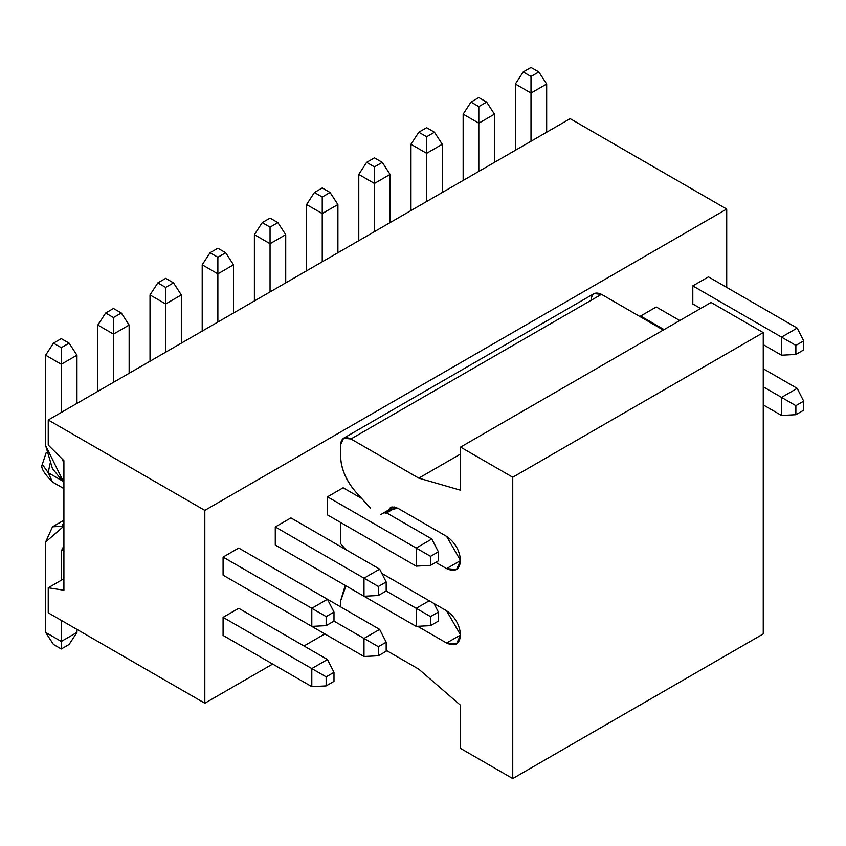 <?xml version="1.0" encoding="UTF-8"?>
<svg xmlns="http://www.w3.org/2000/svg" width="846" height="846" viewBox="0 0 846 846"><rect width="100%" height="100%" fill="white"/><g stroke="black" fill="none" stroke-linecap="round" stroke-linejoin="round"><path stroke-width="1.27" d="M591.026 300.362C591.692 293.477 595.172 291.468 601.464 294.334L663.306 330.046L601.464 294.334L594.082 293.604L343.571 438.239L350.953 438.968C344.65 436.102 341.171 438.112 340.515 444.996L340.515 455.74C341.001 468.578 346.099 480.655 355.785 491.97L370.59 508.309L355.785 491.97C345.993 480.676 340.906 468.589 340.515 455.74L340.515 444.996L343.571 438.239M711.063 302.466L763.251 332.605L763.251 633.929L763.251 332.605L711.063 302.466L460.552 447.1L460.552 490.225L418.791 478.138L350.953 438.968L601.464 294.334L350.953 438.968L418.791 478.138L460.552 454.038L418.791 478.138L460.552 490.225L460.552 447.1L711.063 302.466M340.515 522.437L340.515 543.523L345.75 549.562L340.515 543.523L340.515 522.437M381.832 573.408L446.593 610.801C455.011 616.681 459.664 624.739 460.552 634.976C459.664 644.187 455.011 646.873 446.593 643.034L417.617 626.315L446.593 643.034L456.459 644.018L460.552 634.976L446.593 610.801L381.832 573.408M346.003 585.866L340.515 601.189L340.515 606.804L340.515 601.189L344.66 587.283L346.003 585.866M386.178 650.341L418.791 669.175L460.552 705.3L460.552 748.424L512.739 778.553L512.739 477.239L460.552 447.1L512.739 477.239L763.251 332.605L512.739 477.239L512.739 778.553L763.251 633.929L512.739 778.553L460.552 748.424L460.552 705.3L418.791 669.175L386.178 650.341M380.89 514.516L388.134 510.254L397.853 508.235L446.593 536.375C455.011 542.254 459.664 550.312 460.552 560.549C459.664 569.76 455.011 572.446 446.593 568.607L435.753 562.357L446.593 568.607L460.552 560.549L446.593 568.607L456.459 569.591L460.552 560.549L446.593 536.375L397.853 508.235L391.973 506.934L390.471 507.505L388.134 510.265L394.025 506.86L388.134 510.254L385.226 513.702L396.14 507.41M460.552 634.976L446.593 643.034L460.552 634.976M326.154 616.597L326.154 625.638L333.99 621.112L333.99 612.081L326.154 616.597L333.99 612.081L327.465 599.275L311.804 608.306L326.154 616.597L311.804 608.306L311.804 626.389L326.154 625.638L326.154 616.597M333.99 621.112L326.154 625.638L311.804 626.389L223.08 575.164L311.804 626.389L311.804 608.306L327.465 599.275L333.99 612.081L333.99 621.112L378.352 646.725L378.352 655.766L386.178 651.251L386.178 642.209L378.352 646.725L386.178 642.209L386.178 651.251L378.352 655.766L363.992 656.517L363.992 638.444L379.653 629.403L386.178 642.209L379.653 629.403L363.992 638.444L333.99 621.112M76.954 355.204L76.954 403.415L76.954 355.204L69.118 343.148L61.293 338.633L53.467 343.148L61.293 338.633L69.118 343.148L61.293 347.664L69.118 343.148L76.954 355.204L61.293 364.245L45.631 355.204L45.631 445.599L63.905 482.59L52.515 468.747L45.631 445.599L45.631 355.204L53.467 343.148L61.293 347.664L61.293 364.245L76.954 355.204M238.741 548.049L327.465 599.275L238.741 548.049L223.08 557.091L311.804 608.306L223.08 557.091L238.741 548.049M63.905 462.878L61.98 458.754L63.905 462.878M61.293 412.457L61.293 364.245L61.293 412.457M61.293 364.245L61.293 347.664L53.467 343.148L45.631 355.204L61.293 364.245M378.352 586.468L378.352 595.499L386.178 590.984L386.178 581.942L378.352 586.468L386.178 581.942L379.653 569.136L363.992 578.178L378.352 586.468L363.992 578.178L363.992 596.261L378.352 595.499L378.352 586.468M386.178 590.984L378.352 595.499L363.992 596.261L275.278 545.036L363.992 596.261L363.992 578.178L379.653 569.136L386.178 581.942L386.178 590.984L430.54 616.597L430.54 625.638L438.365 621.112L438.365 612.081L430.54 616.597L438.365 612.081L438.365 621.112L430.54 625.638L416.19 626.389L416.19 608.306L429.239 600.776L416.19 608.306L386.178 590.984M129.142 325.065L129.142 373.276L129.142 325.065L121.316 313.02L113.48 308.494L105.655 313.02L113.48 308.494L121.316 313.02L113.48 317.536L121.316 313.02L129.142 325.065L113.48 334.107L97.829 325.065L97.829 391.36L97.829 325.065L105.655 313.02L113.48 317.536L113.48 334.107L129.142 325.065M290.929 517.911L379.653 569.136L290.929 517.911L275.278 526.952L363.992 578.178L275.278 526.952L290.929 517.911M113.48 382.318L113.48 334.107L113.48 382.318M113.48 334.107L113.48 317.536L105.655 313.02L97.829 325.065L113.48 334.107M430.54 556.33L430.54 565.371L438.365 560.856L438.365 551.814L430.54 556.33L438.365 551.814L431.841 539.008L416.19 548.049L430.54 556.33L416.19 548.049L416.19 566.122L430.54 565.371L430.54 556.33M438.365 560.856L430.54 565.371L416.19 566.122L327.465 514.897L416.19 566.122L416.19 548.049L431.841 539.008L438.365 551.814L438.365 560.856M181.33 294.937L181.33 343.148L181.33 294.937L173.504 282.881L165.668 278.366L157.842 282.881L165.668 278.366L173.504 282.881L165.668 287.407L173.504 282.881L181.33 294.937L165.668 303.978L150.017 294.937L150.017 361.231L150.017 294.937L157.842 282.881L165.668 287.407L165.668 303.978L181.33 294.937M343.116 487.782L361.718 498.516L343.116 487.782L327.465 496.824L416.19 548.049L327.465 496.824L343.116 487.782M386.622 512.898L431.841 539.008L386.622 512.898M165.668 352.19L165.668 303.978L165.668 352.19M165.668 303.978L165.668 287.407L157.842 282.881L150.017 294.937L165.668 303.978M233.517 264.809L233.517 313.02L233.517 264.809L225.692 252.753L217.866 248.238L210.03 252.753L217.866 248.238L225.692 252.753L217.866 257.269L225.692 252.753L233.517 264.809L217.866 273.85L202.205 264.809L202.205 331.093L202.205 264.809L210.03 252.753L217.866 257.269L217.866 273.85L233.517 264.809M217.866 322.062L217.866 273.85L217.866 322.062M217.866 273.85L217.866 257.269L210.03 252.753L202.205 264.809L217.866 273.85M285.715 234.67L285.715 282.881L285.715 234.67L277.879 222.625L270.054 218.099L262.228 222.625L270.054 218.099L277.879 222.625L270.054 227.14L277.879 222.625L285.715 234.67L270.054 243.711L254.392 234.67L254.392 300.965L254.392 234.67L262.228 222.625L270.054 227.14L270.054 243.711L285.715 234.67M270.054 291.923L270.054 243.711L270.054 291.923M270.054 243.711L270.054 227.14L262.228 222.625L254.392 234.67L270.054 243.711M337.903 204.542L337.903 252.753L337.903 204.542L330.077 192.486L322.241 187.971L314.416 192.486L322.241 187.971L330.077 192.486L322.241 197.012L330.077 192.486L337.903 204.542L322.241 213.583L306.59 204.542L306.59 270.836L306.59 204.542L314.416 192.486L322.241 197.012L322.241 213.583L337.903 204.542M322.241 261.795L322.241 213.583L322.241 261.795M322.241 213.583L322.241 197.012L314.416 192.486L306.59 204.542L322.241 213.583M390.091 174.413L390.091 222.625L390.091 174.413L382.265 162.358L374.44 157.842L366.604 162.358L374.44 157.842L382.265 162.358L374.44 166.874L382.265 162.358L390.091 174.413L374.44 183.455L358.778 174.413L358.778 240.698L358.778 174.413L366.604 162.358L374.44 166.874L374.44 183.455L390.091 174.413M374.44 231.667L374.44 183.455L374.44 231.667M374.44 183.455L374.44 166.874L366.604 162.358L358.778 174.413L374.44 183.455M442.278 144.275L442.278 192.486L442.278 144.275L434.453 132.23L426.627 127.704L418.791 132.23L426.627 127.704L434.453 132.23L426.627 136.745L434.453 132.23L442.278 144.275L426.627 153.316L410.966 144.275L410.966 210.569L410.966 144.275L418.791 132.23L426.627 136.745L426.627 153.316L442.278 144.275M426.627 201.528L426.627 153.316L426.627 201.528M426.627 153.316L426.627 136.745L418.791 132.23L410.966 144.275L426.627 153.316M494.476 114.147L494.476 162.358L494.476 114.147L486.64 102.091L478.815 97.576L470.989 102.091L478.815 97.576L486.64 102.091L478.815 106.617L486.64 102.091L494.476 114.147L478.815 123.188L463.153 114.147L463.153 180.441L463.153 114.147L470.989 102.091L478.815 106.617L478.815 123.188L494.476 114.147M656.263 306.992L679.75 320.549L656.263 306.992L640.602 316.034L664.089 329.591L640.602 316.034L656.263 306.992M478.815 171.4L478.815 123.188L478.815 171.4M478.815 123.188L478.815 106.617L470.989 102.091L463.153 114.147L478.815 123.188M795.875 345.411L795.875 354.453L803.7 349.927L803.7 340.885L795.875 345.411L803.7 340.885L797.175 328.089L781.524 337.12L795.875 345.411L781.524 337.12L781.524 355.204L795.875 354.453L795.875 345.411M803.7 349.927L795.875 354.453L781.524 355.204L763.251 344.66L781.524 355.204L781.524 337.12L797.175 328.089L803.7 340.885L803.7 349.927M700.625 308.494L692.8 303.978L700.625 308.494M546.664 84.018L546.664 132.23L546.664 84.018L538.839 71.963L531.002 67.447L523.177 71.963L531.002 67.447L538.839 71.963L531.002 76.478L538.839 71.963L546.664 84.018L531.002 93.049L515.351 84.018L515.351 150.302L515.351 84.018L523.177 71.963L531.002 76.478L531.002 93.049L546.664 84.018M708.451 276.864L797.175 328.089L708.451 276.864L692.8 285.895L781.524 337.12L692.8 285.895L708.451 276.864M531.002 141.271L531.002 93.049L531.002 141.271M531.002 93.049L531.002 76.478L523.177 71.963L515.351 84.018L531.002 93.049M333.99 681.379L333.99 672.337L326.154 676.863L326.154 685.905L333.99 681.379L326.154 685.905L311.804 686.656L311.804 668.573L326.154 676.863L333.99 672.337L333.99 681.379M327.465 659.531L333.99 672.337L327.465 659.531L311.804 668.573L327.465 659.531L238.741 608.306L327.465 659.531M223.08 617.347L311.804 668.573L223.08 617.347L238.741 608.306L223.08 617.347L223.08 635.431L311.804 686.656L326.154 685.905L326.154 676.863L311.804 668.573L311.804 686.656L223.08 635.431L223.08 617.347M63.905 526.127L45.631 542.022L45.631 632.417L61.293 641.458L61.293 620.361L61.293 648.988L53.467 644.472L45.631 632.417L45.631 542.022L52.515 526.815L63.905 526.127M61.293 580.24L61.293 551.063L63.905 545.829L61.293 551.063L61.293 580.24M76.954 629.403L76.954 632.417L61.293 641.458L76.954 632.417L76.954 629.403M62.308 525.694L63.905 522.067M69.118 644.472L61.293 648.988L69.118 644.472L76.954 632.417L69.118 644.472M63.905 549.551L61.293 551.063L63.905 549.551M45.631 632.417L53.467 644.472L61.293 648.988L61.293 641.458L45.631 632.417M379.653 629.403L327.465 599.275L379.653 629.403M275.278 605.302L363.992 656.517L378.352 655.766L378.352 646.725L363.992 638.444L363.992 656.517L275.278 605.302M434.019 603.536L438.365 612.081L434.019 603.536M327.465 575.164L416.19 626.389L430.54 625.638L430.54 616.597L416.19 608.306L416.19 626.389L327.465 575.164M803.7 410.194L803.7 401.152L795.875 405.678L795.875 414.709L803.7 410.194L795.875 414.709L781.524 415.471L781.524 397.387L795.875 405.678L803.7 401.152L803.7 410.194M797.175 388.346L803.7 401.152L797.175 388.346L781.524 397.387L797.175 388.346L763.251 368.761L797.175 388.346M763.251 386.844L781.524 397.387L763.251 386.844M763.251 404.917L781.524 415.471L795.875 414.709L795.875 405.678L781.524 397.387L781.524 415.471L763.251 404.917M570.151 118.662L726.714 209.068L726.714 287.407L726.714 209.068L204.817 510.381L204.817 703.227L272.666 664.057L204.817 703.227L204.817 510.381L726.714 209.068L570.151 118.662L48.243 419.986L570.151 118.662M303.978 645.974L324.853 633.929L303.978 645.974M223.08 575.164L223.08 557.091L223.08 575.164M275.278 545.036L275.278 526.952L275.278 545.036M327.465 514.897L327.465 496.824L327.465 514.897M640.602 316.933L640.602 316.034L640.602 316.933M692.8 303.978L692.8 285.895L692.8 303.978M63.905 590.233L63.905 460.668L48.243 445.049L48.243 419.986L204.817 510.381L48.243 419.986L48.243 445.049L63.905 460.668L63.905 590.233L48.243 587.769L48.243 612.832L204.817 703.227L48.243 612.832L48.243 587.769L63.905 578.738L48.243 587.769L63.905 590.233M46.287 452.346L42.3 464.359L48.243 472.713L52.452 482.009L48.243 472.713L61.398 480.317L48.243 472.713L49.977 463.82L48.243 472.713L42.3 464.433C40.386 467.341 43.77 473.2 52.452 482.009L63.905 488.618M63.905 520.237L52.515 526.815"/></g></svg>
